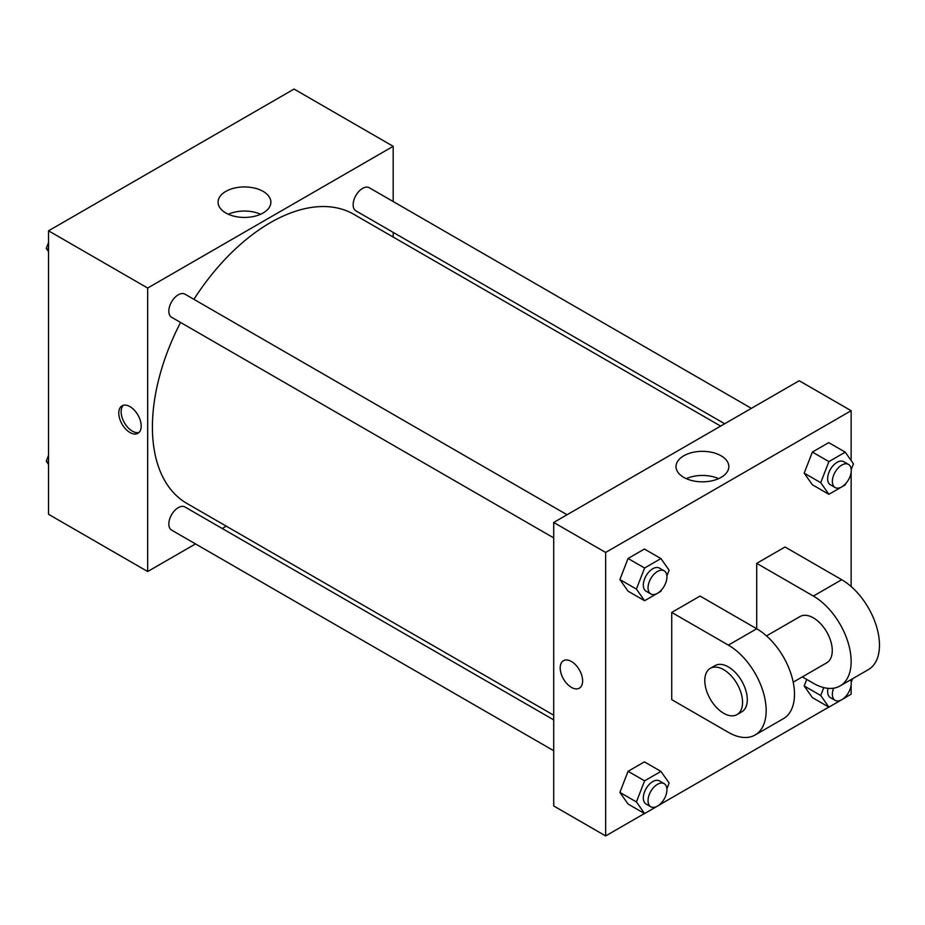 <?xml version="1.0" encoding="UTF-8"?>
<svg xmlns="http://www.w3.org/2000/svg" width="925" height="925" viewBox="0 0 925 925"><rect width="100%" height="100%" fill="white"/><g stroke="black" fill="none" stroke-linecap="round" stroke-linejoin="round"><path stroke-width="1.39" d="M195.51 543.912L147.676 571.534L48.539 514.288L48.539 230.811L294.046 89.066L393.183 146.312L393.183 201.534M226.267 526.163L222.22 528.499M180.56 322.455A166.916 96.373 120 0 0 152.405 427.061A166.916 96.373 120 0 0 186.977 503.478L553.705 715.21M720.633 426.09L353.893 214.357A166.916 96.373 120 0 0 193.915 299.318M393.183 232.383L393.183 237.043M147.676 571.534L147.676 288.045L393.183 146.312M751.378 408.341L369.272 187.729A13.355 7.712 120 0 0 358.981 191.313A13.355 7.712 120 0 0 353.153 204.749A13.355 7.712 120 0 0 355.917 210.865L724.668 423.766M553.705 719.881L184.954 506.981A13.355 7.712 120 0 0 174.663 510.554A13.355 7.712 120 0 0 168.836 524.001A13.355 7.712 120 0 0 171.599 530.106L553.705 750.718M553.705 537.887L171.599 317.275A13.355 7.712 -60 0 1 171.599 301.851A13.355 7.712 -60 0 1 184.954 294.15L567.06 514.751M147.676 288.045L48.539 230.811M225.792 212.97A26.409 15.251 180 0 1 218.057 202.182A26.409 15.251 180 0 1 244.466 186.942A26.409 15.251 180 0 1 270.875 202.182A26.409 15.251 180 0 1 254.572 216.277A26.409 15.251 180 0 1 225.792 212.97M141.19 426.043A15.852 9.158 60 0 1 137.906 433.305A15.852 9.158 60 0 1 122.054 424.147A15.852 9.158 60 0 1 122.054 405.832A15.852 9.158 60 0 1 134.275 410.087A15.852 9.158 60 0 1 141.19 426.043M139.004 432.461A15.852 9.158 60 0 1 124.424 422.771A15.852 9.158 60 0 1 123.326 405.3M228.302 214.242A26.409 15.251 180 0 1 260.63 214.242M644.494 813.503L605.644 835.934L553.705 805.952L553.705 522.463L799.212 380.73L851.15 410.712L851.15 460.546M48.539 251.623L46.25 248.374L48.539 242.477M54.378 227.434L70.878 217.907M48.539 249.692L46.25 248.374M238.696 121.025L255.196 111.497M48.539 464.454L46.25 461.205L48.539 455.308M48.539 462.523L46.25 461.205M661.444 589.988L660.936 591.283L644.586 600.73L636.412 589.098L644.586 568.019L660.936 558.573L669.122 570.216L666.89 575.963M664.162 570.817L659.433 568.089A13.355 7.712 120 0 0 649.153 571.662A13.355 7.712 120 0 0 643.314 585.109A13.355 7.712 120 0 0 646.089 591.214L650.807 593.942A13.355 7.712 120 0 0 664.162 586.23A13.355 7.712 120 0 0 664.162 570.817A13.355 7.712 120 0 0 653.871 574.39A13.355 7.712 120 0 0 648.043 587.826A13.355 7.712 120 0 0 650.807 593.942M644.586 600.73L628.063 591.191L619.877 579.559L628.063 558.48L644.413 549.034L660.936 558.573M636.412 589.098L619.877 579.559L628.063 558.48L644.413 549.034M644.586 568.019L628.063 558.48M845.762 483.578L845.253 484.873L828.904 494.32L820.729 482.677L828.904 461.61L845.253 452.163L853.428 463.795L851.208 469.542M848.479 464.396L843.75 461.679A13.355 7.712 120 0 0 833.46 465.252A13.355 7.712 120 0 0 827.632 478.688A13.355 7.712 120 0 0 830.407 484.804L835.125 487.533A13.355 7.712 120 0 0 848.479 479.821A13.355 7.712 120 0 0 848.479 464.396A13.355 7.712 120 0 0 838.189 467.981A13.355 7.712 120 0 0 832.361 481.416A13.355 7.712 120 0 0 835.125 487.533M828.904 494.32L812.381 484.769L804.195 473.137L812.381 452.059L828.731 442.624L845.253 452.163M820.729 482.677L804.195 473.137L812.381 452.059L828.731 442.624M828.904 461.61L812.381 452.059M661.444 802.831L660.936 804.114L644.586 813.561L636.412 801.929L644.586 780.85L660.936 771.404L669.122 783.047L666.89 788.794M664.162 783.648L659.433 780.92A13.355 7.712 120 0 0 649.153 784.504A13.355 7.712 120 0 0 643.314 797.94A13.355 7.712 120 0 0 646.089 804.045L650.807 806.773A13.355 7.712 120 0 0 664.162 799.061A13.355 7.712 120 0 0 664.162 783.648A13.355 7.712 120 0 0 653.871 787.221A13.355 7.712 120 0 0 648.043 800.668A13.355 7.712 120 0 0 650.807 806.773M644.586 813.561L628.063 804.022L619.877 792.39L628.063 771.311L644.413 761.865L660.936 771.404M636.412 801.929L619.877 792.39L628.063 771.311L644.413 761.865M644.586 780.85L628.063 771.311M852.63 678.696L851.208 682.372M845.762 696.409L845.253 697.704L828.904 707.151L820.729 695.507L823.793 687.61M828.002 688.327A13.355 7.712 120 0 0 827.632 691.518A13.355 7.712 120 0 0 830.407 697.635L835.125 700.364A13.355 7.712 120 0 0 846.918 694.999A13.355 7.712 120 0 0 850.63 679.84M828.904 707.151L812.381 697.612L804.195 685.968L806.727 679.447L804.195 685.968L820.729 695.507M833.575 688.188A13.355 7.712 120 0 0 832.361 694.247A13.355 7.712 120 0 0 835.125 700.364M571.419 687.379A15.852 9.158 -120 0 0 579.339 688.165A15.852 9.158 60 0 1 571.407 687.379A15.852 9.158 60 0 1 561.047 673.4A15.852 9.158 60 0 1 563.487 660.693A15.852 9.158 -120 0 0 561.059 673.4A15.852 9.158 -120 0 0 571.419 687.379M563.487 660.693A15.852 9.158 60 0 1 579.339 669.85A15.852 9.158 60 0 1 579.339 688.165M605.644 835.934L605.644 552.445L553.705 522.463L799.212 380.73M553.705 805.952L553.705 522.463M721.107 455.805A26.409 15.251 180 0 1 728.842 466.582A26.409 15.251 180 0 1 702.433 481.833A26.409 15.251 180 0 1 676.013 466.582A26.409 15.251 180 0 1 692.316 452.498A26.409 15.251 180 0 1 721.107 455.805M605.644 552.445L851.15 410.712M718.598 478.641A26.409 15.251 0 0 0 686.269 478.641M851.15 472.108L851.15 586.543M851.15 684.939L851.15 694.189L845.311 697.566M828.812 707.093L660.993 803.975M812.381 697.612L804.195 685.968M812.381 484.769L804.195 473.137M628.063 591.191L619.877 579.559M628.063 804.022L619.877 792.39M671.735 612.419L728.391 645.13A53.419 30.837 60 0 1 763.287 692.201A53.419 30.837 60 0 1 755.101 735.005A53.419 30.837 60 0 1 728.391 732.357L671.735 699.647L671.735 612.419L700.063 596.058L756.719 628.769L756.719 563.348L785.048 546.999L841.704 579.709A53.419 30.837 60 0 1 876.599 626.78A53.419 30.837 60 0 1 868.413 669.584L840.085 685.934A53.419 30.837 60 0 1 813.376 683.286L802.31 676.903M755.101 735.005L783.429 718.644A53.419 30.837 -120 0 0 791.615 675.84A53.419 30.837 -120 0 0 756.719 628.769L728.391 645.13M766.501 635.903L800.021 616.547A26.709 15.424 60 0 1 820.602 623.704A26.709 15.424 60 0 1 832.269 650.576A26.709 15.424 60 0 1 826.73 662.809L793.211 682.164M841.704 579.709L813.376 596.058L756.719 563.348M813.376 596.058A53.419 30.837 60 0 1 848.271 643.129A53.419 30.837 60 0 1 840.085 685.934M710.319 668.336L715.037 665.607A26.709 15.424 60 0 1 735.618 672.764A26.709 15.424 60 0 1 747.284 699.647A26.709 15.424 60 0 1 741.746 711.868L737.028 714.597A26.709 15.424 60 0 1 710.319 699.173A26.709 15.424 60 0 1 710.319 668.336A26.709 15.424 60 0 1 730.9 675.493A26.709 15.424 60 0 1 742.555 702.364A26.709 15.424 60 0 1 737.028 714.597"/></g></svg>
